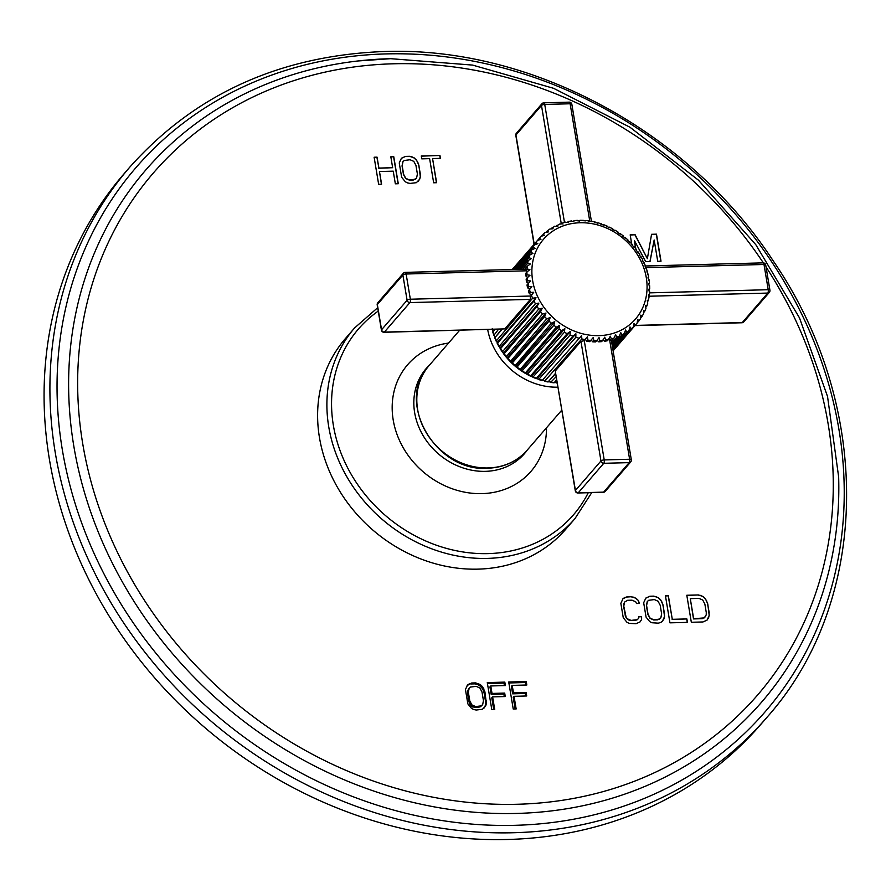 <?xml version="1.0" encoding="UTF-8"?>
<svg xmlns="http://www.w3.org/2000/svg" width="891" height="891" viewBox="0 0 891 891"><rect width="100%" height="100%" fill="white"/><g stroke="black" fill="none" stroke-linecap="round" stroke-linejoin="round"><path stroke-width="1.34" d="M760.636 724.617A420.908 365.978 -139.1 0 1 507.681 839.478A420.908 365.978 40.9 0 1 101.797 603.82A420.908 365.978 40.9 0 1 124.105 173.723L129.941 166.973A420.908 365.978 40.9 0 0 107.644 597.07A420.908 365.978 40.9 0 0 513.528 832.74A420.908 365.978 40.9 0 0 766.483 717.868L760.636 724.617M641.609 616.661L638.702 616.739L638.502 618.477L637.243 619.668L631.028 620.414L627.331 618.777L626.072 617.084L623.767 606.17L624.546 602.104L627.654 600.289L632.031 600.178L635.717 601.804L636.486 603.519L639.404 603.441L638.435 600.579L636.107 598.329L631.452 596.725L627.075 596.836L622.998 598.685L620.849 603.363L623.255 617.73L626.941 622.252L629.079 623.355L635.974 623.745L640.05 621.907L641.609 619.557L641.609 616.661L638.68 616.906M649.895 596.235L645.819 598.073L643.67 602.75L646.075 617.129L649.762 621.651L651.9 622.742L658.304 623.154L660.632 622.508L662.392 621.317L664.53 616.639L663.093 605.123L660.766 599.988L658.438 597.738L653.782 596.135L649.895 596.235L645.73 598.206M665.432 595.823L669.954 622.842L687.44 622.375L686.861 618.933L672.293 619.312L668.35 595.745L665.432 595.823M698.455 594.943L686.805 595.255L691.327 622.274L702.977 621.963L707.053 620.125L709.203 615.447L707.766 603.931L705.438 598.797L703.11 596.547L698.455 594.943L686.827 595.422M635.806 248.767L634.425 240.525L645.663 261.598L650.051 261.475L654.161 240.002L657.725 261.275L661.011 261.186L656.489 234.166L651.555 234.3L647.378 258.668L635.116 234.734L630.182 234.868L631.674 243.8M381.593 184.181L379.477 171.529L393.232 171.161L395.348 183.813L398.288 183.735L393.766 156.705L390.826 156.794L392.653 167.708L378.898 168.076L377.071 157.15L374.12 157.228L378.642 184.259L381.593 184.181M405.561 156.393L401.429 158.242L399.246 162.919L401.652 177.287L405.372 181.809L407.532 182.911L410.083 183.423L416.375 182.677L419.728 179.124L420.318 176.797L418.893 165.281L416.554 160.146L414.204 157.896L409.492 156.293L405.561 156.393L401.34 158.364M439.942 155.48L421.276 155.981L421.766 158.854L429.618 158.643L433.661 182.789L436.612 182.711L432.569 158.565L440.432 158.353L439.942 155.48L421.309 156.148M471.695 682.996L467.597 684.845L465.447 689.523L467.853 703.89L471.539 708.412L473.678 709.514L476.217 710.027L482.454 709.281L485.773 705.728L486.363 703.4L484.927 691.884L482.599 686.749L480.26 684.511L475.594 682.896L471.695 682.996L467.118 685.569M494.728 709.526L492.612 696.885L505.275 696.55L504.696 693.098L492.032 693.432L490.785 685.959L505.397 685.569L504.818 682.116L487.277 682.584L491.799 709.604L494.728 709.526M516.156 708.958L514.04 696.317L526.715 695.971L526.135 692.53L513.472 692.864L512.214 685.391L526.826 685.001L526.258 681.548L508.716 682.016L513.238 709.036L516.156 708.958M565.64 529.377A145.701 126.689 -139.1 0 1 478.077 569.137A145.701 126.689 -139.1 0 1 337.589 487.555A145.701 126.689 -139.1 0 1 345.307 338.68L354.596 327.944A145.701 126.689 40.9 0 0 346.877 476.83A145.701 126.689 40.9 0 0 487.377 558.401A145.701 126.689 40.9 0 0 574.94 518.64L565.64 529.377M641.609 619.557L641.464 616.839M639.994 621.951L641.464 619.724M624.747 597.482L622.909 598.808M627.075 596.836L624.602 597.649M631.452 596.725L626.93 597.015M633.969 597.237L631.307 596.892M636.107 598.329L633.824 597.404M638.435 600.579L635.962 598.507M639.203 603.452L638.29 600.746M624.546 602.104L623.867 603.853M623.767 606.17L623.722 604.02M625.204 614.79L623.611 606.337M626.072 617.084L625.059 614.957M627.331 618.777L625.928 617.251M628.99 619.891L627.186 618.944M631.028 620.414L628.834 620.058M635.394 620.292L630.873 620.582M637.243 619.668L635.25 620.47M638.502 618.477L637.087 619.835M653.782 596.135L649.751 596.402M656.311 596.636L653.638 596.302M658.438 597.738L656.166 596.814M660.766 599.988L658.293 597.906M662.124 602.26L660.621 600.155M663.093 605.123L661.98 602.427M664.53 613.743L662.949 605.29M664.53 616.639L664.385 613.921M663.94 618.955L664.385 616.806M662.325 621.35L663.795 619.134M660.844 617.886L657.58 619.869L653.693 619.98L650.007 618.343L647.88 614.356L646.432 605.735L647.222 601.67L648.626 600.311L654.362 599.576L658.048 601.213L660.175 605.201L661.623 613.821L660.844 617.886L659.574 619.078L653.849 619.802L650.152 618.176L648.024 614.189L646.588 605.557L647.367 601.503M668.35 595.745L665.466 595.99M672.293 619.312L668.205 595.912M686.861 618.933L672.148 619.49M687.262 622.386L686.716 619.1M700.972 595.455L698.31 595.11M703.11 596.547L700.827 595.622M705.438 598.797L702.966 596.725M706.797 601.069L705.293 598.964M707.766 603.931L706.652 601.247M709.203 612.562L707.61 604.109M709.203 615.447L709.058 612.73M708.612 617.775L709.058 615.614M706.997 620.169L708.468 617.942M705.505 616.695L702.253 618.688L693.51 618.922L690.291 598.629L699.034 598.396L702.721 600.022L704.848 604.009L706.296 612.64L706.195 614.946L704.246 617.886L693.655 618.744L690.291 598.629M654.161 240.002L649.94 261.486M634.425 240.525L635.584 248.478M635.116 234.734L630.204 235.035M647.378 258.668L634.971 234.901M656.489 234.166L651.533 234.467M660.844 261.197L656.344 234.333M381.415 184.181L379.477 171.529M377.071 157.15L374.142 157.395M378.898 168.076L376.915 157.328M392.653 167.708L378.753 168.243M393.766 156.705L390.848 156.95M398.121 183.735L393.622 156.883M409.492 156.293L405.416 156.571M412.043 156.805L409.348 156.46M414.204 157.896L411.898 156.972M416.554 160.146L414.048 158.063M417.912 162.418L416.398 160.313M418.893 165.281L417.768 162.585M420.329 173.901L418.748 165.448M420.318 176.797L420.184 174.079M419.728 179.124L420.173 176.964M418.079 181.508L419.583 179.291M416.587 178.044L413.29 180.038L409.359 180.138L405.628 178.501L403.478 174.525L402.041 165.893L402.843 161.828L404.269 160.469L410.072 159.745L413.792 161.371L415.941 165.358L417.389 173.979L416.587 178.044L415.306 179.236L409.504 179.971L405.773 178.334L403.634 174.346L402.186 165.726L402.988 161.661M440.254 158.364L439.798 155.647M432.569 158.565L436.434 182.722M469.357 683.642L468.51 684.611M475.594 682.896L474.747 683.865L470.86 683.965M478.122 683.408L477.286 684.377L474.747 683.865M480.26 684.511L479.425 685.469L477.286 684.377M482.599 686.749L481.764 687.718L479.425 685.469M483.958 689.033L483.122 689.99L481.764 687.718M484.927 691.884L484.091 692.853L483.122 689.99M486.363 700.515L485.528 701.484L484.091 692.853M486.363 703.4L485.528 704.369L485.528 701.484M485.773 705.728L484.938 706.697L485.528 704.369M483.846 708.323L484.938 706.697M482.655 704.658L478.701 707.432L474.803 707.543L471.105 705.906L468.967 701.919L467.519 693.298L468.31 689.233L470.415 687.072L476.162 686.348L479.87 687.986L481.998 691.962L483.445 700.593L482.655 704.658L481.385 705.839L475.638 706.574L471.94 704.937L469.802 700.95L468.365 692.329L469.145 688.264M481.385 705.839L480.55 706.808M479.536 706.474L478.701 707.432M475.638 706.574L474.803 707.543M473.589 706.051L472.753 707.02M471.94 704.937L471.105 705.906M470.671 703.244L469.835 704.202M469.802 700.95L468.967 701.919M468.365 692.329L467.519 693.298M468.466 690.013L467.63 690.982M493.737 709.559L491.776 697.853L492.612 696.885M504.818 682.116L503.983 683.085L487.444 683.531M504.406 685.591L503.983 683.085M490.785 685.959L489.939 686.928L491.197 694.401L492.032 693.432M504.696 693.098L503.861 694.067L491.197 694.401M504.284 696.573L503.861 694.067M515.165 708.991L513.205 697.274L514.04 696.317M526.258 681.548L525.412 682.517L508.872 682.963M525.835 685.023L525.412 682.517M512.214 685.391L511.378 686.36L512.626 693.833L513.472 692.864M526.135 692.53L525.3 693.488L512.626 693.833M525.712 696.005L525.3 693.488M557.398 382.729L554.347 382.517A64.753 56.3 -139.1 0 1 551.395 382.172L548.333 381.66A64.753 56.3 -139.1 0 1 545.392 381.036L542.352 380.234A64.753 56.3 -139.1 0 1 539.445 379.343L536.46 378.263A64.753 56.3 -139.1 0 1 533.62 377.093L530.724 375.757A64.753 56.3 -139.1 0 1 527.973 374.331L525.189 372.728A64.753 56.3 -139.1 0 1 522.56 371.068L519.899 369.23A64.753 56.3 -139.1 0 1 517.415 367.337L514.931 365.277A64.753 56.3 -139.1 0 1 512.615 363.183L510.309 360.911A64.753 56.3 -139.1 0 1 508.182 358.639L506.088 356.188A64.753 56.3 -139.1 0 1 504.172 353.749L502.312 351.132A64.753 56.3 -139.1 0 1 500.619 348.559L499.005 345.808A64.753 56.3 -139.1 0 1 497.568 343.113L496.209 340.262A64.753 56.3 -139.1 0 1 495.028 337.477L493.948 334.548A64.753 56.3 -139.1 0 1 493.046 331.697L492.244 328.723M557.231 382.874L556.663 382.996L557.254 383.03M556.184 376.637L550.605 382.406L554.079 382.818M555.661 373.518L548.333 381.66L555.616 373.24M581.623 335.573L542.352 380.234L581.623 335.573L581.812 338.948L544.579 381.248L548.099 381.994M575.876 333.791L537.284 378.385L536.46 378.263L572.88 336.185L575.876 333.791L575.864 337.255L538.632 379.521L542.162 380.613M570.273 331.485L531.671 376.08L530.724 375.757L567.144 333.668L570.273 331.485L570.051 335.016L532.829 377.249L536.315 378.686M503.693 353.905L506.066 356.946L542.508 314.1L545.971 313.042L544.601 316.55L507.636 358.772L510.287 361.623L546.729 318.833L550.17 317.541L549.034 321.105L512.002 363.305L514.898 365.923L551.351 323.188L554.748 321.673L553.846 325.26L516.747 367.46L519.854 369.821L556.318 327.142L559.648 325.393L558.98 328.991L521.836 371.191L525.111 373.262L561.608 330.65L564.838 328.679L564.393 332.254L527.216 374.465L530.613 376.225M540.592 311.661L504.172 353.749L503.604 352.814L542.196 308.219L540.592 311.661A64.753 56.3 40.9 0 0 542.508 314.1M500.207 348.749L502.279 351.934L538.732 309.054L542.196 308.219M537.05 306.471L500.619 348.559L500.274 347.713L538.877 303.107L537.05 306.471A64.753 56.3 40.9 0 0 538.732 309.054M497.2 343.347L498.96 346.632L535.424 303.731L538.877 303.107M533.987 301.035L497.568 343.113L497.434 342.378L536.037 297.783L533.987 301.035A64.753 56.3 40.9 0 0 535.424 303.731M494.717 337.745L496.131 341.097L532.629 298.184L536.037 297.783M502.246 329.135L495.028 337.477L501.789 329.158M492.768 331.998L493.837 335.372L498.548 329.236M495.095 329.336L493.046 331.697L494.973 329.336M527.338 271.588L525.3 269.36M525.968 270.263L527.038 269.026L529.911 269.55L526.949 271.989A64.753 56.3 40.9 0 0 526.993 274.862L530.011 275.23L527.205 277.858A64.753 56.3 40.9 0 0 527.539 280.743L530.68 280.943L528.04 283.75A64.753 56.3 40.9 0 0 528.664 286.635L531.916 286.646L529.466 289.62A64.753 56.3 40.9 0 0 530.368 292.471L533.709 292.27L531.448 295.4A64.753 56.3 40.9 0 0 532.629 298.184M524.688 269.205L527.283 266.209A64.753 56.3 40.9 0 0 527.038 269.026M526.559 270.797L406.129 274.005A2.595 0.924 -91.5 0 0 405.227 272.379A2.595 2.595 0 0 0 403.333 273.27A2.595 2.25 40.9 0 0 402.877 275.029L407.098 300.256L381.56 329.759L377.339 304.533A2.595 2.25 -139.1 0 1 377.806 302.773A2.595 2.595 0 0 0 377.205 304.9A2.595 0.88 -9.5 0 1 377.339 304.533L402.877 275.029A2.595 0.88 170.5 0 1 406.129 274.005L410.35 299.22A2.595 0.924 88.5 0 1 409.916 302.584L384.377 332.098A2.595 2.25 -139.1 0 1 381.56 329.759A2.595 0.88 -9.5 0 0 381.426 330.127A2.595 2.595 0 0 0 384.043 332.287A2.595 0.924 -91.5 0 0 384.377 332.098L504.785 328.89L530.323 299.387L530.379 296.636L531.448 295.4M528.04 283.75L526.993 284.964A64.753 56.3 40.9 0 0 527.617 287.849L529.789 289.107L528.419 290.822A64.753 56.3 40.9 0 0 529.321 293.674L531.571 294.743L530.379 296.636M526.949 271.989L525.902 273.192A64.753 56.3 40.9 0 0 525.946 276.065L527.583 277.446M527.205 277.858L526.158 279.061A64.753 56.3 40.9 0 0 526.492 281.957L528.419 283.327M527.617 287.849L528.664 286.635M526.492 281.957L527.539 280.743M525.946 276.065L526.993 274.862M587.436 336.809L583.683 340.819L587.436 336.809L587.815 340.084A64.753 56.3 40.9 0 0 590.766 340.429L593.261 337.5L593.829 340.652A64.753 56.3 40.9 0 0 596.758 340.707L599.053 337.622L599.777 340.629A64.753 56.3 40.9 0 0 602.661 340.418L604.755 337.188L605.624 340.039A64.753 56.3 40.9 0 0 608.43 339.538L610.313 336.197L611.293 338.87A64.753 56.3 40.9 0 0 613.999 338.09L615.659 334.66L616.75 337.143A64.753 56.3 40.9 0 0 619.334 336.096L620.749 332.599L621.929 334.871A64.753 56.3 40.9 0 0 624.357 333.568L625.549 330.015L626.785 332.087A64.753 56.3 40.9 0 0 629.035 330.528L629.993 326.941L631.262 328.79A64.753 56.3 40.9 0 0 633.312 327.008L634.036 323.411L635.339 325.048A64.753 56.3 40.9 0 0 637.165 323.043L637.655 319.468L638.981 320.827L640.607 318.577L640.818 315.124L642.166 316.182L643.547 313.743L643.48 310.447L644.683 311.382L645.93 308.576L645.607 305.468L646.899 305.925L647.757 303.129L647.211 300.234L648.247 300.724L648.982 297.471L648.247 294.798L649.16 295.088L648.247 294.798M579.317 221.001L576.666 220.656M573.37 221.347L570.819 221.246M573.782 220.868L573.86 221.581M567.545 222.293L565.15 222.416M568.013 221.748L568.313 222.572M561.887 223.83L559.693 224.142M562.444 223.196L562.967 224.109M556.452 225.958L560.116 223.864M557.12 225.189L557.866 226.169L554.514 226.414M551.273 228.653L554.837 226.169M552.086 227.717L553.077 228.753L549.881 229.02L547.408 230.758L548.633 231.827L545.181 232.495A64.753 56.3 40.9 0 0 543.276 234.144M541.817 235.792L545.181 232.495M543.131 234.277L544.579 235.358L541.115 236.238A64.753 56.3 40.9 0 0 539.278 238.242L540.96 239.3L537.496 240.425A64.753 56.3 40.9 0 0 535.903 242.619L537.808 243.644L534.366 244.992A64.753 56.3 40.9 0 0 533.03 247.353L535.146 248.322L531.76 249.903A64.753 56.3 40.9 0 0 530.68 252.42L533.007 253.3L529.7 255.104A64.753 56.3 40.9 0 0 528.898 257.755L531.415 258.535L528.196 260.562A64.753 56.3 40.9 0 0 527.672 263.302L530.379 263.97L527.283 266.209M512.202 269.539L541.115 236.238M529.789 289.107L531.916 286.646M528.419 290.822L529.466 289.62M529.321 293.674L530.368 292.471M531.571 294.743L533.709 292.27M384.043 332.287L504.785 328.89M530.769 296.024L410.35 299.22A2.595 0.88 170.5 0 0 407.098 300.256A2.595 2.25 40.9 0 0 409.916 302.584L530.323 299.387M507.38 357.636L545.971 313.042M511.579 362.136L550.17 317.541M516.145 366.268L554.748 321.673M521.057 369.999L559.648 325.393M526.247 373.273L564.838 328.679M583.683 340.819L580.954 341.364L600.968 460.959L575.43 490.473L555.293 371.28L575.296 490.83A2.595 0.88 -9.5 0 1 575.43 490.473A2.595 2.25 -139.1 0 0 578.248 492.812A2.595 0.924 -91.5 0 1 577.925 492.99A2.595 2.595 0 0 1 575.296 490.83M555.416 370.868L580.954 341.364M584.206 340.317L604.221 459.934A2.595 0.88 170.5 0 0 600.968 460.959A2.595 2.25 40.9 0 0 603.786 463.298L578.248 492.812L603.641 492.133A2.595 0.924 -91.5 0 1 603.307 492.322A2.595 2.595 0 0 0 605.201 491.431A2.595 2.25 -139.1 0 1 603.641 492.133L629.18 462.629A2.595 2.25 40.9 0 0 630.739 461.917A2.595 2.595 0 0 0 631.329 459.801L611.326 340.239M585.298 339.282L586.768 341.298A64.753 56.3 40.9 0 0 589.719 341.643L590.766 340.429M591.145 339.994L592.782 341.854A64.753 56.3 40.9 0 0 595.711 341.921L596.758 340.707M597.115 340.273L598.73 341.843A64.753 56.3 40.9 0 0 601.614 341.621L602.661 340.418M603.007 339.972L604.577 341.253A64.753 56.3 40.9 0 0 607.384 340.752L608.43 339.538M608.776 339.081L610.224 340.106L611.293 338.87M586.768 341.298L587.815 340.084M592.782 341.854L593.829 340.652M598.73 341.843L599.777 340.629M649.405 292.259L648.715 289.219L649.506 289.297L648.715 289.219M649.45 286.423L648.615 283.538L649.249 283.427L648.615 283.538M648.904 280.542L647.946 277.825M647.779 274.651L646.977 271.666M646.075 268.826L644.995 265.897M643.814 263.101L642.456 260.25M641.019 257.555L639.404 254.815M637.711 252.231L635.851 249.625M633.935 247.186L631.842 244.735M629.714 242.452L627.409 240.18M625.092 238.097L622.609 236.026M620.125 234.144L617.463 232.295M614.835 230.635L612.05 229.032M609.299 227.617L606.403 226.269M603.563 225.1L600.579 224.031M597.672 223.129L594.631 222.338M591.691 221.703L588.628 221.202M585.677 220.857L582.625 220.634M579.685 220.578L579.562 221.146M589.753 221.046L570.129 103.768A2.595 0.88 -9.5 0 1 571.844 104.314A2.595 2.595 0 0 0 569.215 102.153L543.833 102.821A2.595 2.595 0 0 0 541.94 103.724A2.595 2.25 40.9 0 0 541.483 105.483L515.945 134.987A2.595 2.25 -139.1 0 1 516.401 133.227A2.595 2.595 0 0 0 515.811 135.343A2.595 0.88 -9.5 0 1 515.945 134.987L534.21 244.101M543.833 102.821A2.595 0.924 -91.5 0 1 544.735 104.447L570.129 103.768A2.595 0.924 -91.5 0 0 569.215 102.153M564.482 222.438L544.735 104.447A2.595 0.88 170.5 0 0 541.483 105.483L561.274 223.752M546.395 231.927L547.408 230.758M512.303 269.528L537.496 240.425M512.615 269.528L535.903 242.619M513.149 269.505L534.366 244.992M513.873 269.494L533.03 247.353M514.831 269.461L531.76 249.903M515.956 269.438L530.68 252.42M517.337 269.394L529.7 255.104M518.852 269.36L528.898 257.755M520.622 269.305L528.196 260.562M522.527 269.26L527.672 263.302M554.347 382.517L556.708 379.778M609.6 339.638L629.614 459.255L604.221 459.934A2.595 0.924 88.5 0 1 603.786 463.298L629.18 462.629A2.595 0.924 88.5 0 0 629.614 459.255A2.595 0.88 -9.5 0 1 631.329 459.801M611.46 341.041L613.999 338.09M611.181 340.562L610.224 340.106L611.181 340.562M604.577 341.253L605.624 340.039M611.772 342.901L616.75 337.143M612.039 344.516L619.334 336.096M612.295 346.009L621.929 334.871M612.496 347.267L624.357 333.568M612.685 348.37L626.785 332.087M612.83 349.25L629.035 330.528M612.952 349.963L631.262 328.79M613.03 350.441L633.312 327.008M613.086 350.753L635.339 325.048M613.097 350.854L637.165 323.043M637.399 322.665L638.947 320.86M640.93 317.619L642.077 316.294M643.77 312.44L644.683 311.382M646.008 307.027L646.743 306.181M647.634 301.425L648.247 300.724M648.659 295.667L649.16 295.088M649.539 292.861L768.22 289.709A2.595 0.924 88.5 0 1 767.786 293.072L742.248 322.575L635.105 325.427M741.913 322.765A2.595 0.924 -91.5 0 0 742.248 322.575A2.595 2.25 -139.1 0 0 743.807 321.874A2.595 2.595 0 0 1 741.913 322.765L634.938 325.616M765.714 265.028A2.595 0.88 -9.5 0 0 763.999 264.482L768.22 289.709A2.595 0.88 -9.5 0 1 769.935 290.243L765.714 265.028A2.595 2.595 0 0 0 763.086 262.867L645.173 265.997M645.997 267.623L763.999 264.482A2.595 0.924 -91.5 0 0 763.086 262.867M515.176 825.311A415.93 361.657 40.9 0 0 838.91 429.295A415.93 361.657 40.9 0 0 386.093 53.917A415.93 361.657 40.9 0 0 62.359 449.944A415.93 361.657 40.9 0 0 515.176 825.311M516.869 813.427A406.953 353.85 40.9 0 0 838.654 476.986L827.539 396.495L799.483 317.887L755.802 244.68L698.444 180.171L630.015 127.257L553.589 88.309L472.586 65.088L390.659 58.683L357.982 60.967A406.953 353.85 40.9 0 0 76.904 462.462A406.953 353.85 40.9 0 0 516.869 813.427M763.342 262.867A399.268 347.156 40.9 0 0 393.521 63.784A399.268 347.156 40.9 0 0 82.763 443.941A399.268 347.156 40.9 0 0 517.426 804.261A399.268 347.156 40.9 0 0 766.037 266.966M390.57 58.683A406.953 353.85 40.9 0 0 357.982 60.967M378.241 311.104A142.092 123.548 40.9 0 0 344.238 460.803A142.092 123.548 40.9 0 0 488.068 553.612A142.092 123.548 40.9 0 0 588.26 492.723M448.563 343.068A81.538 70.89 40.9 0 0 394.011 424.116A81.538 70.89 40.9 0 0 481.986 493.625A81.538 70.89 -139.1 0 0 546.484 427.825M429.573 365.009A64.998 56.512 40.9 0 0 421.41 432.547A64.998 56.512 40.9 0 0 485.417 471.35A64.998 56.512 40.9 0 0 527.494 449.755M429.117 365.533C394.568 401.106 435.677 472.419 487.633 468.232C503.76 467.597 516.903 461.616 527.049 450.289A64.753 56.3 -139.1 0 1 488.123 467.953A64.753 56.3 -139.1 0 1 425.686 431.701A64.753 56.3 -139.1 0 1 429.117 365.533L459.633 330.271M496.922 342.01A60.866 52.925 40.9 0 0 497.289 342.812M499.55 347.267A60.866 52.925 40.9 0 0 500.163 348.336M502.68 352.324A60.866 52.925 40.9 0 0 503.604 353.638M506.288 357.135A60.866 52.925 40.9 0 0 507.558 358.661M509.674 360.978A60.866 52.925 40.9 0 0 521.714 371.09M525.322 373.329A60.866 52.925 40.9 0 0 526.882 374.198M530.958 376.247A60.866 52.925 40.9 0 0 532.261 376.826M536.783 378.597A60.866 52.925 40.9 0 0 537.774 378.942M542.708 380.368A60.866 52.925 40.9 0 0 543.387 380.524M487.678 329.525A64.753 56.3 40.9 0 0 557.955 387.173M544.601 316.55A64.753 56.3 40.9 0 0 546.729 318.833M549.034 321.105A64.753 56.3 40.9 0 0 551.351 323.188M553.846 325.26A64.753 56.3 40.9 0 0 556.318 327.142M558.98 328.991A64.753 56.3 40.9 0 0 561.608 330.65M564.393 332.254A64.753 56.3 40.9 0 0 567.144 333.668M570.051 335.016A64.753 56.3 40.9 0 0 572.88 336.185M575.864 337.255A64.753 56.3 40.9 0 0 578.771 338.157M581.812 338.948A64.753 56.3 40.9 0 0 584.752 339.582M580.03 222.75A60.866 52.925 40.9 0 0 532.651 280.698A60.866 52.925 40.9 0 0 598.919 335.64A60.866 52.925 40.9 0 0 646.298 277.68A60.866 52.925 40.9 0 0 580.03 222.75M404.893 272.568A2.595 2.25 40.9 0 0 403.333 273.27L377.806 302.773M639.014 320.782A64.753 56.3 40.9 0 0 640.54 318.666M642.222 316.06A64.753 56.3 40.9 0 0 643.425 313.933M543.499 103.011A2.595 2.25 40.9 0 0 541.94 103.724L516.401 133.227M648.848 296.235L767.786 293.072A2.595 2.25 40.9 0 0 769.334 292.371L743.807 321.874M766.483 717.868C870.863 601.314 873.38 406.686 773.21 260.874C688.197 130.799 530.847 46.065 383.943 51.522C279.685 55.665 195.018 94.145 129.941 166.973M377.673 307.718L354.596 327.944M574.94 518.64L591.758 492.623M527.049 450.289L561.787 410.138M525.59 269.182L405.227 272.379M577.346 220.367L574.094 220.612M571.432 220.946L568.313 221.503M565.662 222.115L562.722 222.962M381.426 330.127L377.205 304.9M649.361 294.754L649.617 291.658M649.706 288.951L649.65 285.744M649.472 283.093L649.082 279.785M648.648 277.212L647.924 273.849M647.256 271.376L646.187 267.991M645.307 265.629L643.892 262.277M642.823 260.027L641.063 256.742M639.816 254.626L637.744 251.44M636.33 249.458L633.947 246.428M632.387 244.591L629.725 241.751M628.021 240.058L625.126 237.44M623.277 235.915L620.169 233.553M618.187 232.183L614.913 230.112M612.808 228.909L609.411 227.149M607.194 226.125L603.708 224.688M601.392 223.853L597.861 222.761M595.444 222.126L591.925 221.369M589.419 220.957L585.944 220.545M583.36 220.367L579.985 220.289M591.49 221.703L571.844 104.314M630.739 461.917L605.201 491.431M769.334 292.371A2.595 2.595 0 0 0 769.935 290.243M603.307 492.322L577.925 492.99M534.043 244.29L515.811 135.343"/></g></svg>

